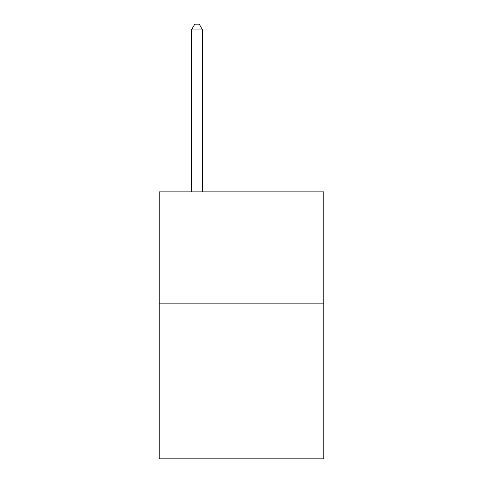 <?xml version="1.0" encoding="UTF-8"?>
<svg xmlns="http://www.w3.org/2000/svg" width="483" height="483" viewBox="0 0 483 483"><rect width="100%" height="100%" fill="white"/><g stroke="black" fill="none" stroke-linecap="round" stroke-linejoin="round"><path stroke-width="0.72" d="M323.815 303.125L323.815 458.85L159.185 458.85L159.185 191.89L323.815 191.89L323.815 303.125L159.185 303.125M202.57 191.89L202.57 29.934L191.443 29.934L191.443 191.89M191.443 29.934L194.782 24.15L199.231 24.15L202.57 29.934"/></g></svg>
